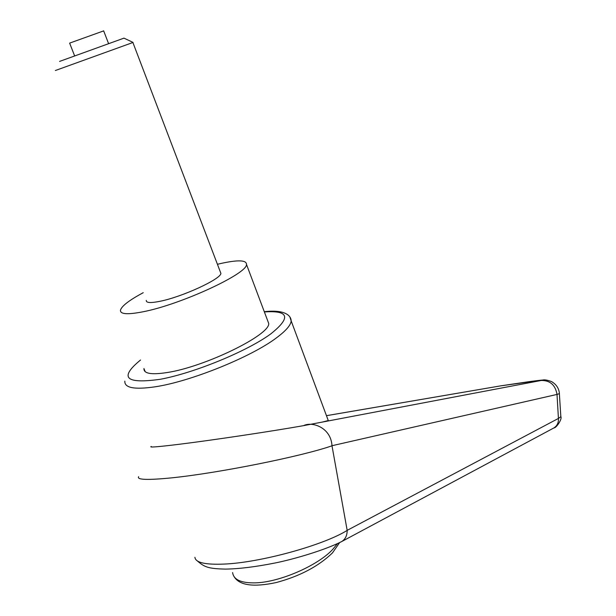 <?xml version="1.0" encoding="UTF-8"?>
<svg xmlns="http://www.w3.org/2000/svg" width="616" height="616" viewBox="0 0 616 616"><rect width="100%" height="100%" fill="white"/><g stroke="black" fill="none" stroke-linecap="round" stroke-linejoin="round"><path stroke-width="0.92" d="M326.465 415.685L500.893 385.824L528.767 381.712M528.49 381.751L531.554 381.343M340.864 542.003L341.749 541.526C345.36 539.2 347.162 535.489 347.17 530.414C323.184 545.376 260.221 562.616 224.286 564.071M151.267 446.461C148.587 447.601 157.48 446.923 177.932 444.436C211.242 440.363 272.079 431.254 303.565 425.648C312.12 421.175 330.938 427.489 331.993 445.722L557.01 394.425L558.427 418.441L347.17 530.361L331.986 445.738M138.615 476.692C136.606 479.825 147.494 480.226 171.294 477.893C218.688 473.103 302.017 456.302 331.993 445.799M267.637 320.605L268.692 323.408C270.609 334.68 204.851 366.974 166.905 372.572C151.336 374.952 143.674 373.619 143.944 368.56L145.199 371.694M303.565 425.648L322.514 422.037L328.274 420.543L328.105 420.089M224.278 564.071C205.29 564.864 195.503 562.624 194.918 557.341M531.277 381.373C541.464 380.041 544.79 379.741 541.264 380.465L322.522 422.037M541.264 380.465C550.127 380.372 555.378 385.023 557.01 394.425L559.367 393.647L560.845 416.709L558.427 418.441C558.681 422.638 557.187 425.795 553.953 427.904L341.749 541.526M553.022 428.39L553.953 427.904C556.171 428.158 562.316 419.157 560.891 416.693M560.814 416.216L560.845 416.693M143.235 292.692C129.452 300.092 121.876 305.875 120.497 310.041C119.866 314.237 127.304 314.83 142.796 311.827C180.55 304.681 247.617 273.604 246.5 264.433C246.554 260.075 238.176 259.721 221.352 263.371L217.433 264.295M123.978 38.138L59.575 61.415M132.887 42.504L55.363 70.517M220.366 271.995L220.882 273.35C221.252 278.917 182.113 296.997 159.829 301.324C150.481 303.188 145.961 302.864 146.277 300.362M74.528 55.625L69.631 43.12L103.665 30.885M124.825 381.119C124.394 387.895 134.419 389.805 154.901 386.84C190.421 381.65 251.675 356.795 276.638 337.714C285.978 330.746 290.821 325.14 291.175 320.897L290.013 317.417M264.38 311.95C288.981 310.256 291.175 317.533 270.948 333.772C247.64 351.012 194.641 372.934 160.276 379.287C125.487 384.145 118.903 377.724 140.525 360.021M500.893 385.824L326.457 415.669M232.617 572.549C233.518 579.718 241.11 583.159 255.394 582.859C279.502 582.289 317.656 565.696 332.709 549.418L337.422 543.705M559.413 393.632C558.966 388.373 556.325 384.353 551.489 381.558C547.586 380.134 544.76 379.61 543.019 379.987L500.5 385.885M328.274 420.543L291.175 320.897C291.152 316.585 286.471 309.163 264.287 311.696M197.466 561.03C204.389 566.951 207.723 568.699 225.394 569.107C238.908 568.922 255.471 566.882 275.082 562.993C294.263 559.128 324.655 550.165 341.657 541.58M246.5 264.433L268.692 323.408M339.601 542.642L332.463 552.906C318.449 566.397 299.676 576.283 276.13 582.574C253.815 587.325 239.894 585.493 234.365 577.077M103.642 30.808L108.485 43.382M132.871 42.458L220.882 273.35M123.939 38.115L133.048 42.412"/></g></svg>
